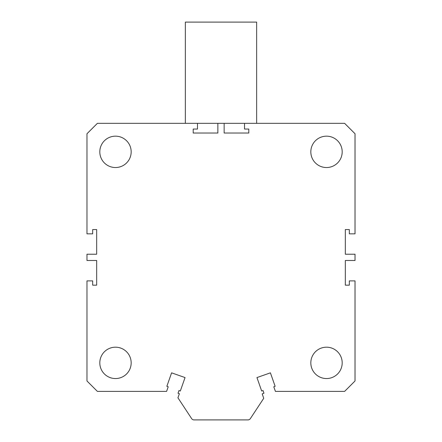 <?xml version="1.0" encoding="UTF-8"?>
<svg xmlns="http://www.w3.org/2000/svg" width="442" height="442" viewBox="0 0 442 442"><rect width="100%" height="100%" fill="white"/><g stroke="black" fill="none" stroke-linecap="round" stroke-linejoin="round"><path stroke-width="0.66" d="M244.525 123.335L224.138 123.335L224.138 133.025L248.802 133.025L248.802 129.036L244.525 129.036L244.525 123.335L344.616 123.335L355.025 133.738L355.025 233.835L349.324 233.835L349.324 229.553L345.329 229.553L345.329 254.222L355.025 254.222L355.025 260.493L345.329 260.493L345.329 285.162L349.324 285.162L349.324 280.885L355.025 280.885L355.025 380.976L344.616 391.385L275.41 391.385L273.786 386.767L275.134 386.297L270.405 372.844L256.951 377.573L261.681 391.021L263.029 390.551L263.973 393.242L262.178 393.872L263.736 398.292L250.36 418.618A2.851 2.851 0 0 1 247.979 419.9L194.021 419.9A2.851 2.851 0 0 1 191.64 418.618L177.938 397.794L179.375 393.712L178.027 393.242L178.971 390.551L180.319 391.021L185.049 377.573L171.595 372.844L166.866 386.297L168.214 386.767L166.59 391.385L97.384 391.385L86.975 380.976L86.975 280.885L92.676 280.885L92.676 285.162L96.671 285.162L96.671 260.493L86.975 260.493L86.975 254.222L96.671 254.222L96.671 229.553L92.676 229.553L92.676 233.835L86.975 233.835L86.975 133.738L97.384 123.335L197.475 123.335L197.475 129.036L193.198 129.036L193.198 133.025L217.862 133.025L217.862 123.335L197.475 123.335M256.647 123.335L256.647 22.1L185.353 22.1L185.353 123.335M326.511 167.535A15.685 15.685 0 0 1 310.825 151.849A15.685 15.685 0 0 1 326.511 136.164A15.685 15.685 0 0 1 342.191 151.849A15.685 15.685 0 0 1 326.511 167.535M115.489 167.535A15.685 15.685 0 0 1 99.809 151.849A15.685 15.685 0 0 1 115.489 136.164A15.685 15.685 0 0 1 131.175 151.849A15.685 15.685 0 0 1 115.489 167.535M115.489 378.551A15.685 15.685 0 0 1 99.809 362.865A15.685 15.685 0 0 1 115.489 347.185A15.685 15.685 0 0 1 131.175 362.865A15.685 15.685 0 0 1 115.489 378.551M326.511 378.551A15.685 15.685 0 0 1 310.825 362.865A15.685 15.685 0 0 1 326.511 347.185A15.685 15.685 0 0 1 342.191 362.865A15.685 15.685 0 0 1 326.511 378.551M217.862 123.335L224.138 123.335"/></g></svg>
